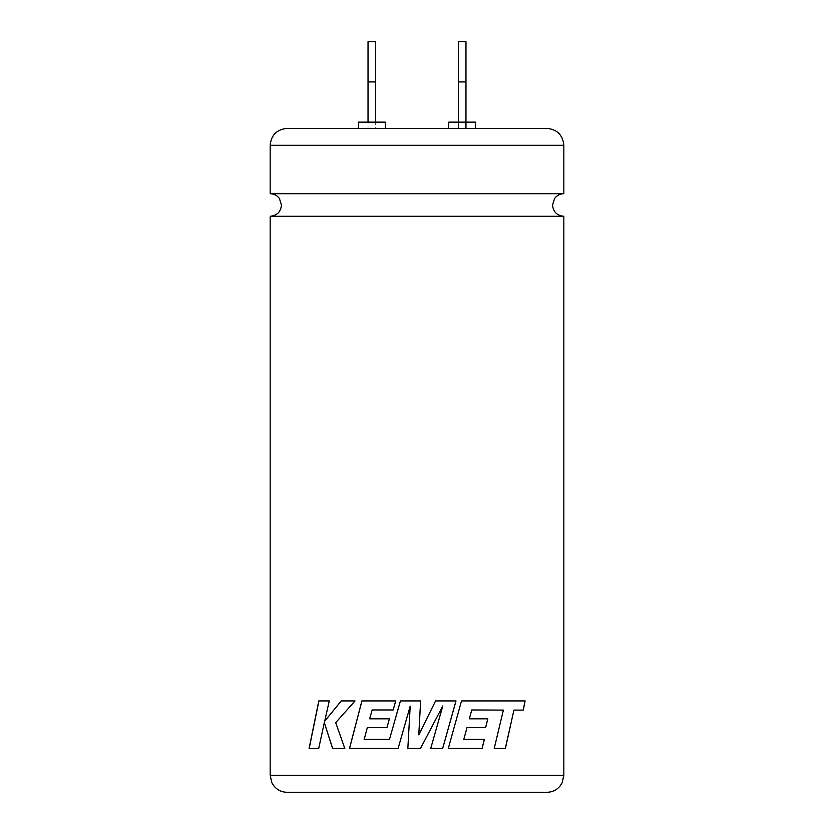 <?xml version="1.0" encoding="UTF-8"?>
<svg xmlns="http://www.w3.org/2000/svg" width="834" height="834" viewBox="0 0 834 834"><rect width="100%" height="100%" fill="white"/><g stroke="black" fill="none" stroke-linecap="round" stroke-linejoin="round"><path stroke-width="0.63" stroke-dasharray="4.17 3.13" d="M563.826 193.707L270.174 193.707M546.916 128.519L287.084 128.519M563.826 216.287L270.174 216.287M465.966 81.92L458.314 81.92L458.314 41.7L465.966 41.7L465.966 122.139L458.314 122.139L458.314 128.519L475.547 128.519L458.314 128.394M475.547 128.394L475.547 122.139L448.734 122.139L448.734 128.394M385.266 128.394L385.266 122.139L368.034 122.139L375.686 122.139L375.686 128.519L358.453 128.519L385.266 128.519L375.686 128.519L375.686 41.7L368.034 41.7L368.034 81.92L375.686 81.92M368.034 81.92L368.034 128.519L368.034 122.139L358.453 122.139L358.453 128.394M465.966 122.139L465.966 128.394M458.314 81.92L458.314 122.139M318.703 748.463L324.405 722.651M344.807 748.463L332.578 748.463M344.869 748.463L335.695 722.651M335.758 722.651L355.023 700.925M355.076 700.925L341.221 700.925M324.77 721.191L329.274 700.925M329.357 700.925L318.807 700.925M318.786 748.463L309.091 748.463M420.617 700.925L400.414 700.925M389.499 739.414L364.166 739.414M364.218 739.414L367.325 727.602M367.367 727.602L386.934 727.602M386.966 727.602L389.395 718.814M389.426 718.814L369.691 718.814M369.733 718.814L372.131 709.974M361.893 700.925L395.723 700.925L393.189 709.974L372.173 709.974M398.099 748.463L349.477 748.463M398.11 748.463L410.203 706.137M407.836 748.463L420.503 748.463M442.791 705.929L430.709 748.463L442.687 748.463M455.979 700.925L435.588 700.925M435.567 700.925L418.793 734.879M471.69 709.974L503.288 710.099L494.218 748.463M494.145 748.463L505.383 748.463M513.848 710.099L523.314 710.099M493.53 700.925L525.118 700.925M493.467 700.925L461.504 700.925M461.463 700.925L448.265 748.463L482.104 748.463M463.767 739.414L484.398 739.414M466.957 727.602L485.628 727.602M469.302 718.814L487.838 718.814M563.826 775.391L270.174 775.391M270.174 145.304L563.826 145.304"/><path stroke-width="1.25" d="M563.826 216.287L270.174 216.287C277.034 215.62 280.797 211.857 281.465 204.997L279.411 198.502C277.117 195.406 274.032 193.801 270.174 193.707L563.826 193.707C559.968 193.801 556.883 195.406 554.589 198.502L552.535 204.997C553.203 211.857 556.966 215.62 563.826 216.287L563.826 775.391L562.106 782.824L560.031 786.066C556.591 790.111 552.223 792.185 546.916 792.3L417 792.3L546.916 792.3M270.174 145.304C271.175 135.035 276.815 129.395 287.084 128.394L546.916 128.394C557.185 129.395 562.825 135.035 563.826 145.304L270.174 145.304L270.174 193.707M505.383 748.463L494.218 748.463L503.371 710.099L471.742 709.974L469.344 718.814L487.838 718.814L485.628 727.602L466.998 727.602L463.808 739.414L484.398 739.414L482.104 748.463L448.296 748.463L461.504 700.925L525.118 700.925L523.314 710.099L513.932 710.099L505.383 748.463M420.617 700.925L400.414 700.925L389.468 739.414L364.166 739.414L367.325 727.602L386.934 727.602L389.395 718.814L369.691 718.814L372.131 709.974L393.168 709.974L395.712 700.925L361.893 700.925L349.477 748.463L398.099 748.463L410.203 706.137L407.836 748.463L420.503 748.463L442.812 705.929L430.719 748.463L442.687 748.463L456.01 700.925L435.588 700.925L418.793 734.879L420.617 700.925L418.793 734.879M448.734 128.394L448.734 122.139L475.547 122.139L475.547 128.394M358.453 128.394L358.453 122.139L385.266 122.139L385.266 128.394M417 792.3L287.084 792.3L417 792.3M324.322 722.651L332.578 748.463L344.807 748.463L335.695 722.651L355.023 700.925L341.221 700.925L324.687 721.191L329.274 700.925L318.807 700.925L309.091 748.463L318.703 748.463L324.322 722.651L332.651 748.463M368.034 122.139L368.034 41.7L375.686 41.7L375.686 122.139M465.966 128.394L465.966 81.92L458.314 81.92L458.314 128.394M458.314 81.92L458.314 41.7L465.966 41.7L465.966 81.92M368.034 81.92L375.686 81.92M341.283 700.925L324.687 721.191M318.901 700.925L309.185 748.463M400.424 700.925L389.468 739.414M361.946 700.925L349.529 748.463M410.203 706.137L407.836 748.463M420.492 748.463L442.812 705.929M442.666 748.463L455.979 700.925M505.31 748.463L513.932 710.099M523.22 710.099L525.024 700.925M482.052 748.463L484.335 739.414M466.998 727.602L463.808 739.414M485.576 727.602L487.775 718.814M471.742 709.974L469.344 718.814M270.174 216.287L270.174 775.391L563.826 775.391M563.826 145.304L563.826 193.707M270.174 775.391L271.894 782.824L273.969 786.066C277.409 790.111 281.777 792.185 287.084 792.3"/></g></svg>
